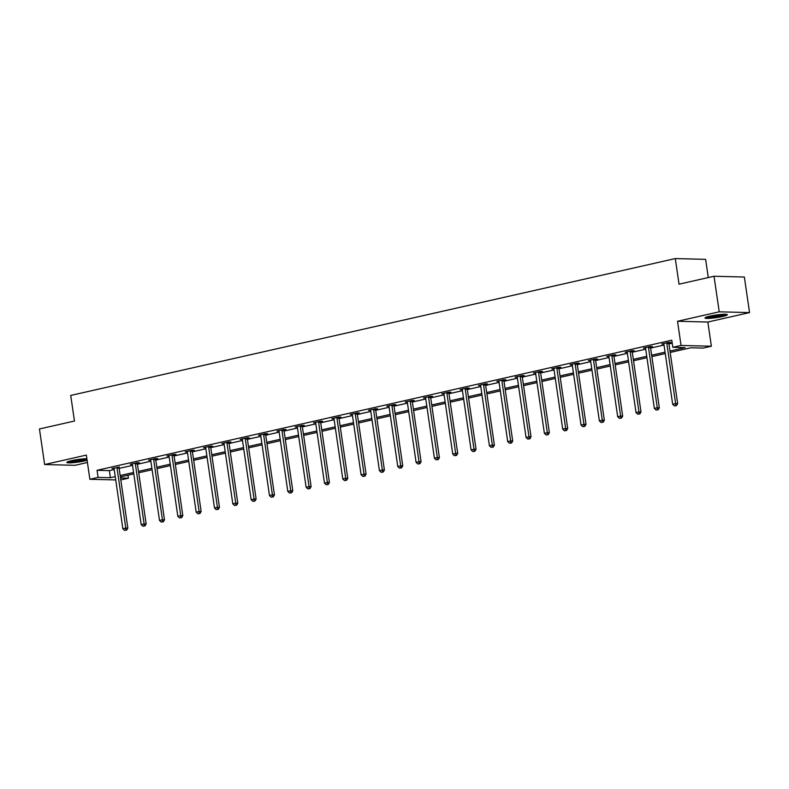 <?xml version="1.0" encoding="UTF-8"?>
<svg xmlns="http://www.w3.org/2000/svg" width="789" height="789" viewBox="0 0 789 789"><rect width="100%" height="100%" fill="white"/><g stroke="black" fill="none" stroke-linecap="round" stroke-linejoin="round"><path stroke-width="1.18" d="M86.879 458.725A11.293 1.312 171.7 0 0 71.621 460.638A11.293 1.312 171.7 0 0 66.838 462.433A11.293 1.312 171.7 0 0 72.923 462.709A11.293 1.312 171.7 0 0 84.403 460.963A11.293 1.312 171.7 0 0 87.096 460.263M722.566 316.497A11.293 1.312 171.7 0 0 727.35 314.703A11.293 1.312 171.7 0 0 721.264 314.426A11.293 1.312 171.7 0 0 709.784 316.162A11.293 1.312 171.7 0 0 705.011 317.957A11.293 1.312 171.7 0 0 711.096 318.243A11.293 1.312 171.7 0 0 722.566 316.497M127.986 475.195L128.42 478.193L120.806 479.919M708.275 277.56L705.613 259.354L675.295 258.575L70.724 395.437L74.462 421.04L39.45 428.969L44.638 464.534L74.965 465.313L87.421 462.492M675.295 258.575L679.033 284.178L714.035 276.258L744.362 277.028L749.55 312.592L719.223 311.823L677.524 321.261L681.045 345.444L711.372 346.223L703.147 348.087L690.858 347.771L670.186 352.446M677.524 321.261L707.841 322.04L749.55 312.592M707.841 322.04L711.372 346.223M714.035 276.258L719.223 311.823M669.979 351.046L685.118 347.624L672.82 347.308L671.784 340.197L97.057 470.303L109.355 470.619L114.208 469.514M119.129 468.4L132.542 465.372M137.454 464.257L150.867 461.22M155.778 460.105L169.191 457.068M174.103 455.953L187.526 452.925M192.437 451.811L205.85 448.773M210.762 447.659L224.175 444.621M229.086 443.507L242.499 440.469M247.421 439.365L260.834 436.327M265.745 435.212L279.158 432.175M284.07 431.06L297.483 428.023M302.394 426.918L315.817 423.88M320.728 422.766L334.142 419.728M339.053 418.614L352.466 415.576M357.378 414.472L370.791 411.434M375.712 410.319L389.125 407.282M394.036 406.167L407.449 403.13M412.361 402.025L425.774 398.987M430.686 397.873L444.108 394.835M449.02 393.721L462.433 390.683M467.344 389.569L480.757 386.541M485.669 385.426L499.082 382.389M504.003 381.274L517.416 378.237M522.328 377.122L535.741 374.094M540.652 372.98L554.065 369.942M558.977 368.828L572.4 365.79M577.311 364.676L590.724 361.638M595.636 360.534L609.049 357.496M613.96 356.381L627.373 353.344M632.295 352.229L645.708 349.192M650.619 348.087L664.032 345.049M668.944 343.935L672.228 343.195M668.944 342.85L670.847 342.416L668.796 342.367L661.754 343.965L663.865 344.004M650.619 347.002L652.523 346.568L650.471 346.519L643.42 348.117L645.54 348.146M632.295 351.144L634.198 350.72L632.147 350.661L625.095 352.259L627.206 352.298M613.96 355.297L615.864 354.863L613.822 354.813L606.771 356.411L608.881 356.45M595.636 359.449L597.539 359.015L595.488 358.965L588.446 360.563L590.557 360.593M577.311 363.591L579.215 363.167L577.163 363.108L570.112 364.705L572.222 364.745M558.987 367.743L560.88 367.309L558.839 367.26L551.787 368.857L553.898 368.897M540.652 371.895L542.556 371.461L540.504 371.412L533.463 373.01L535.573 373.039M522.328 376.037L524.231 375.613L522.18 375.554L515.128 377.152L517.249 377.191M504.003 380.19L505.907 379.765L503.855 379.706L496.804 381.304L498.914 381.343M485.669 384.342L487.572 383.908L485.531 383.858L478.479 385.456L480.59 385.496M467.344 388.494L469.248 388.06L467.196 388.01L460.145 389.598L462.265 389.638M449.02 392.636L450.923 392.212L448.872 392.153L441.82 393.75L443.931 393.79M430.695 396.788L432.589 396.354L430.547 396.305L423.496 397.903L425.606 397.942M412.361 400.94L414.264 400.506L412.213 400.457L405.171 402.045L407.282 402.084M394.036 405.082L395.94 404.658L393.889 404.599L386.837 406.197L388.947 406.236M375.712 409.235L377.615 408.801L375.564 408.751L368.512 410.349L370.623 410.388M357.378 413.387L359.281 412.953L357.23 412.903L350.188 414.491L352.298 414.531M339.053 417.529L340.956 417.105L338.905 417.046L331.853 418.643L333.974 418.683M320.728 421.681L322.632 421.247L320.581 421.198L313.529 422.796L315.639 422.835M302.404 425.833L304.298 425.399L302.256 425.35L295.204 426.938L297.315 426.977M284.07 429.975L285.973 429.551L283.922 429.492L276.88 431.09L278.99 431.129M265.745 434.128L267.649 433.694L265.597 433.644L258.545 435.242L260.656 435.281M247.421 438.28L249.314 437.846L247.273 437.796L240.221 439.394L242.331 439.424M229.086 442.422L230.99 441.998L228.938 441.939L221.896 443.536L224.007 443.576M210.762 446.574L212.665 446.14L210.614 446.091L203.562 447.688L205.682 447.728M192.437 450.726L194.341 450.292L192.289 450.243L185.237 451.841L187.348 451.87M174.113 454.868L176.006 454.444L173.965 454.385L166.913 455.983L169.024 456.022M155.778 459.02L157.682 458.587L155.63 458.537L148.588 460.135L150.699 460.174M137.454 463.173L139.357 462.739L137.306 462.689L130.254 464.287L132.365 464.327M119.129 467.315L111.93 468.429L114.04 468.469M115.736 479.939L89.877 479.278L86.346 455.095L44.638 464.534M89.877 479.278L98.092 477.414L110.391 477.73L115.253 476.625M97.057 470.303L98.092 477.414M672.82 347.308L681.045 345.444M120.52 477.986L128.42 478.193M665.275 353.561L651.862 356.598M646.95 357.713L633.537 360.741M628.616 361.855L615.203 364.893M610.291 366.007L596.879 369.045M591.967 370.159L578.554 373.197M573.642 374.302L560.22 377.339M555.308 378.454L541.895 381.491M536.984 382.606L523.571 385.643M518.659 386.748L505.246 389.786M500.325 390.9L486.912 393.938M482 395.052L468.587 398.09M463.676 399.195L450.263 402.232M445.351 403.347L431.928 406.384M427.017 407.499L413.604 410.536M408.692 411.641L395.279 414.679M390.368 415.793L376.955 418.831M372.033 419.945L358.62 422.983M353.709 424.087L340.296 427.125M335.384 428.24L321.971 431.277M317.05 432.392L303.637 435.429M298.725 436.544L285.312 439.572M280.401 440.686L266.988 443.724M262.076 444.838L248.653 447.876M243.742 448.99L230.329 452.018M225.417 453.133L212.004 456.17M207.093 457.285L193.68 460.322M188.758 461.437L175.345 464.474M170.434 465.579L157.021 468.617M152.109 469.731L138.696 472.769M133.785 473.883L120.362 476.921M120.165 475.52L133.578 472.483M138.489 471.368L151.902 468.331M156.814 467.216L170.227 464.179M175.148 463.074L188.561 460.036M193.473 458.922L206.886 455.884M211.797 454.77L225.21 451.732M230.122 450.627L243.545 447.59M248.456 446.475L261.869 443.438M266.781 442.323L280.194 439.286M285.105 438.181L298.518 435.143M303.44 434.029L316.853 430.991M321.764 429.877L335.177 426.839M340.089 425.725L353.502 422.697M358.423 421.582L371.836 418.545M376.748 417.43L390.161 414.393M395.072 413.278L408.485 410.25M413.397 409.136L426.819 406.098M431.731 404.984L445.144 401.946M450.055 400.832L463.468 397.794M468.38 396.689L481.793 393.652M486.714 392.537L500.127 389.5M505.039 388.385L518.452 385.348M523.363 384.243L536.776 381.205M541.688 380.091L555.111 377.053M560.022 375.939L573.435 372.901M578.347 371.797L591.76 368.759M596.671 367.644L610.084 364.607M615.006 363.492L628.419 360.455M633.33 359.35L646.743 356.312M651.655 355.198L665.068 352.16M109.355 470.619L110.391 477.73M630.243 351.095L630.204 351.322A1.45 1.193 -88.5 0 0 630.194 351.874L638.952 411.907L636.023 412.568L627.265 352.535A1.45 1.193 -88.5 0 0 627.097 352.022L627.147 352.318M611.919 355.247L611.879 355.464A1.45 1.193 -88.5 0 0 611.869 356.017L620.627 416.05L617.688 416.72L608.93 356.687A1.45 1.193 -88.5 0 0 608.773 356.174L608.822 356.46M575.26 363.542L575.22 363.768A1.45 1.193 -88.5 0 0 575.211 364.321L583.968 424.354L581.039 425.015L572.281 364.982A1.45 1.193 -88.5 0 0 572.114 364.469L572.163 364.765M556.935 367.694L556.896 367.921A1.45 1.193 -88.5 0 0 556.886 368.463L565.644 428.496L562.705 429.167L553.947 369.134A1.45 1.193 -88.5 0 0 553.789 368.621L553.839 368.907M501.952 380.14L501.912 380.367A1.45 1.193 -88.5 0 0 501.903 380.909L510.661 440.943L507.721 441.613L498.964 381.58A1.45 1.193 -88.5 0 0 498.806 381.067L498.855 381.353M483.627 384.292L483.588 384.509A1.45 1.193 -88.5 0 0 483.578 385.062L492.336 445.095L489.397 445.765L480.639 385.722A1.45 1.193 -88.5 0 0 480.481 385.219L480.531 385.505M465.293 388.435L465.254 388.661A1.45 1.193 -88.5 0 0 465.254 389.214L474.011 449.247L471.072 449.908L462.315 389.874A1.45 1.193 -88.5 0 0 462.147 389.362L462.196 389.658M446.968 392.587L446.929 392.814A1.45 1.193 -88.5 0 0 446.919 393.356L455.677 453.389L452.748 454.06L443.99 394.027A1.45 1.193 -88.5 0 0 443.822 393.514L443.872 393.8M428.644 396.739L428.605 396.956A1.45 1.193 -88.5 0 0 428.595 397.508L437.353 457.541L434.414 458.212L425.656 398.179A1.45 1.193 -88.5 0 0 425.498 397.666L425.547 397.952M373.661 409.185L373.621 409.402A1.45 1.193 -88.5 0 0 373.611 409.955L382.369 469.988L379.43 470.658L370.672 410.625A1.45 1.193 -88.5 0 0 370.514 410.112L370.564 410.398M355.336 413.328L355.297 413.554A1.45 1.193 -88.5 0 0 355.287 414.107L364.045 474.14L361.106 474.8L352.348 414.767A1.45 1.193 -88.5 0 0 352.19 414.255L352.239 414.55M337.002 417.48L336.962 417.706A1.45 1.193 -88.5 0 0 336.962 418.259L345.72 478.292L342.781 478.953L334.023 418.92A1.45 1.193 -88.5 0 0 333.855 418.407L333.905 418.693M318.677 421.632L318.638 421.849A1.45 1.193 -88.5 0 0 318.628 422.401L327.386 482.434L324.457 483.105L315.699 423.072A1.45 1.193 -88.5 0 0 315.531 422.559L315.58 422.845M300.353 425.774L300.313 426.001A1.45 1.193 -88.5 0 0 300.303 426.553L309.061 486.586L306.122 487.247L297.364 427.214A1.45 1.193 -88.5 0 0 297.206 426.701L297.256 426.997M227.045 442.373L227.005 442.599A1.45 1.193 -88.5 0 0 226.995 443.152L235.753 503.185L232.814 503.846L224.056 443.812A1.45 1.193 -88.5 0 0 223.898 443.3L223.938 443.596M208.71 446.525L208.671 446.752A1.45 1.193 -88.5 0 0 208.671 447.294L217.429 507.327L214.49 507.998L205.732 447.965A1.45 1.193 -88.5 0 0 205.564 447.452L205.613 447.738M190.386 450.667L190.346 450.894A1.45 1.193 -88.5 0 0 190.336 451.446L199.094 511.479L196.165 512.14L187.407 452.107A1.45 1.193 -88.5 0 0 187.24 451.604L187.289 451.89M153.727 458.971L153.697 459.198A1.45 1.193 -88.5 0 0 153.687 459.74L162.445 519.773L159.506 520.444L150.748 460.411A1.45 1.193 -88.5 0 0 150.591 459.898L150.63 460.184M666.902 342.801L666.863 343.018A1.45 1.193 -88.5 0 0 666.853 343.57L675.611 403.603L672.672 404.274L663.914 344.241A1.45 1.193 -88.5 0 0 663.756 343.728L663.657 343.531M669.033 342.377L668.904 343.077A1.45 1.193 -88.5 0 0 668.904 343.629L677.662 403.662L675.611 403.603L675.611 405.674L674.437 405.94L675.611 405.674M676.429 405.694L677.662 403.662M672.672 404.274L674.437 405.94M725.15 314.249A9.774 1.134 -8.3 0 1 711.915 316.813A9.774 1.134 -8.3 0 1 706.983 316.902M709.952 316.133A9.044 1.045 171.7 0 0 712.112 315.985A9.044 1.045 171.7 0 0 722.083 314.357M706.106 317.208A11.214 1.302 171.7 0 0 711.303 317.06A11.214 1.302 171.7 0 0 726.087 314.298M86.879 458.764A9.774 1.134 -8.3 0 1 83.378 459.8A9.774 1.134 -8.3 0 1 68.821 461.368M71.789 460.598A9.044 1.045 171.7 0 0 82.865 459.08A9.044 1.045 171.7 0 0 83.92 458.833M67.933 461.683A11.214 1.302 171.7 0 0 84.196 459.829A11.214 1.302 171.7 0 0 86.928 459.109M648.568 346.943L648.528 347.17A1.45 1.193 -88.5 0 0 648.528 347.722L657.286 407.755L654.347 408.416L645.589 348.383A1.45 1.193 -88.5 0 0 645.422 347.87L645.323 347.683M650.698 346.519L650.58 347.219A1.45 1.193 -88.5 0 0 650.57 347.771L659.328 407.805L657.286 407.755L657.286 409.816L656.113 410.083L657.286 409.816M658.105 409.836L659.328 407.805M654.347 408.416L656.113 410.083M632.374 350.671L632.255 351.371A1.45 1.193 -88.5 0 0 632.245 351.924L641.003 411.957L638.952 411.907L638.962 413.969L637.788 414.235L638.962 413.969M639.78 413.988L641.003 411.957M636.023 412.568L637.788 414.235M614.049 354.823L613.931 355.523A1.45 1.193 -88.5 0 0 613.921 356.076L622.679 416.109L620.627 416.05L620.627 418.121L619.454 418.387L620.627 418.121M621.446 418.14L622.679 416.109M617.688 416.72L619.454 418.387M593.584 359.389L593.545 359.616A1.45 1.193 -88.5 0 0 593.545 360.169L602.303 420.202L599.364 420.862L590.606 360.829A1.45 1.193 -88.5 0 0 590.438 360.317L590.34 360.129M595.725 358.965L595.596 359.666A1.45 1.193 -88.5 0 0 595.587 360.218L604.344 420.251L602.303 420.202L602.303 422.263L601.129 422.529L602.303 422.263M603.121 422.283L604.344 420.251M599.364 420.862L601.129 422.529M577.39 363.118L577.272 363.818A1.45 1.193 -88.5 0 0 577.262 364.37L586.02 424.403L583.968 424.354L583.978 426.415L582.805 426.681L583.978 426.415M584.797 426.435L586.02 424.403M581.039 425.015L582.805 426.681M559.066 367.27L558.947 367.97A1.45 1.193 -88.5 0 0 558.937 368.522L567.695 428.555L565.644 428.496L565.644 430.567L564.47 430.833L565.644 430.567M566.472 430.587L567.695 428.555M562.705 429.167L564.47 430.833M538.611 371.836L538.571 372.063A1.45 1.193 -88.5 0 0 538.562 372.615L547.319 432.648L544.38 433.309L535.623 373.276A1.45 1.193 -88.5 0 0 535.465 372.773L535.356 372.576M540.741 371.412L540.613 372.122A1.45 1.193 -88.5 0 0 540.613 372.664L549.371 432.697L547.319 432.648L547.319 434.709L546.146 434.976L547.319 434.709M548.138 434.739L549.371 432.697M544.38 433.309L546.146 434.976M520.276 375.988L520.237 376.215A1.45 1.193 -88.5 0 0 520.237 376.767L528.995 436.8L526.056 437.461L517.298 377.428A1.45 1.193 -88.5 0 0 517.13 376.915L517.032 376.728M522.407 375.564L522.288 376.264A1.45 1.193 -88.5 0 0 522.279 376.817L531.036 436.85L528.995 436.8L528.995 438.862L527.821 439.128L528.995 438.862M529.813 438.881L531.036 436.85M526.056 437.461L527.821 439.128M504.082 379.716L503.964 380.416A1.45 1.193 -88.5 0 0 503.954 380.969L512.712 441.002L510.661 440.943L510.67 443.014L509.497 443.28L510.67 443.014M511.489 443.033L512.712 441.002M507.721 441.613L509.497 443.28M485.758 383.858L485.629 384.568A1.45 1.193 -88.5 0 0 485.629 385.111L494.387 445.144L492.336 445.095L492.336 447.156L491.162 447.422L492.336 447.156M493.155 447.185L494.387 445.144M489.397 445.765L491.162 447.422M467.433 388.01L467.305 388.711A1.45 1.193 -88.5 0 0 467.295 389.263L476.053 449.296L474.011 449.247L474.011 451.308L472.838 451.574L474.011 451.308M474.83 451.328L476.053 449.296M471.072 449.908L472.838 451.574M449.099 392.163L448.98 392.863A1.45 1.193 -88.5 0 0 448.971 393.415L457.728 453.448L455.677 453.389L455.687 455.46L454.513 455.726L455.687 455.46M456.506 455.48L457.728 453.448M452.748 454.06L454.513 455.726M430.774 396.315L430.656 397.015A1.45 1.193 -88.5 0 0 430.646 397.557L439.404 457.59L437.353 457.541L437.353 459.602L436.179 459.869L437.353 459.602M438.181 459.632L439.404 457.59M434.414 458.212L436.179 459.869M410.319 400.881L410.28 401.108A1.45 1.193 -88.5 0 0 410.27 401.66L419.028 461.693L416.089 462.354L407.331 402.321A1.45 1.193 -88.5 0 0 407.173 401.808L407.065 401.621M412.45 400.457L412.322 401.157A1.45 1.193 -88.5 0 0 412.322 401.709L421.079 461.743L419.028 461.693L419.028 463.754L417.854 464.021L419.028 463.754M419.847 463.774L421.079 461.743M416.089 462.354L417.854 464.021M391.985 405.033L391.946 405.26A1.45 1.193 -88.5 0 0 391.946 405.802L400.704 465.845L397.764 466.506L389.007 406.473A1.45 1.193 -88.5 0 0 388.839 405.96L388.74 405.763M394.115 404.609L393.997 405.309A1.45 1.193 -88.5 0 0 393.987 405.862L402.745 465.895L400.704 465.845L400.704 467.907L399.53 468.173L400.704 467.907M401.522 467.926L402.745 465.895M397.764 466.506L399.53 468.173M375.791 408.761L375.672 409.461A1.45 1.193 -88.5 0 0 375.663 410.004L384.421 470.047L382.369 469.988L382.379 472.059L381.195 472.325L382.379 472.059M383.198 472.078L384.421 470.047M379.43 470.658L381.195 472.325M357.466 412.903L357.338 413.604A1.45 1.193 -88.5 0 0 357.338 414.156L366.096 474.189L364.045 474.14L364.045 476.201L362.871 476.467L364.045 476.201M364.863 476.221L366.096 474.189M361.106 474.8L362.871 476.467M339.142 417.056L339.014 417.756A1.45 1.193 -88.5 0 0 339.004 418.308L347.762 478.341L345.72 478.292L345.72 480.353L344.546 480.619L345.72 480.353M346.539 480.373L347.762 478.341M342.781 478.953L344.546 480.619M320.807 421.208L320.689 421.908A1.45 1.193 -88.5 0 0 320.679 422.46L329.437 482.493L327.386 482.434L327.396 484.505L326.222 484.771L327.396 484.505M328.214 484.525L329.437 482.493M324.457 483.105L326.222 484.771M302.483 425.35L302.365 426.05A1.45 1.193 -88.5 0 0 302.355 426.602L311.113 486.635L309.061 486.586L309.061 488.647L307.888 488.914L309.061 488.647M309.89 488.667L311.113 486.635M306.122 487.247L307.888 488.914M282.028 429.926L281.989 430.153A1.45 1.193 -88.5 0 0 281.979 430.705L290.737 490.738L287.798 491.399L279.04 431.366A1.45 1.193 -88.5 0 0 278.882 430.853L278.773 430.666M284.158 429.502L284.03 430.202A1.45 1.193 -88.5 0 0 284.03 430.755L292.788 490.788L290.737 490.738L290.737 492.8L289.563 493.066L290.737 492.8M291.555 492.819L292.788 490.788M287.798 491.399L289.563 493.066M263.694 434.078L263.654 434.295A1.45 1.193 -88.5 0 0 263.654 434.847L272.412 494.881L269.473 495.551L260.715 435.518A1.45 1.193 -88.5 0 0 260.548 435.005L260.449 434.808M265.824 433.654L265.706 434.354A1.45 1.193 -88.5 0 0 265.696 434.907L274.454 494.94L272.412 494.881L272.412 496.952L271.238 497.218L272.412 496.952M273.231 496.971L274.454 494.94M269.473 495.551L271.238 497.218M245.369 438.22L245.33 438.447A1.45 1.193 -88.5 0 0 245.32 439L254.078 499.033L251.139 499.693L242.381 439.66A1.45 1.193 -88.5 0 0 242.223 439.148L242.124 438.96M247.499 437.796L247.381 438.497A1.45 1.193 -88.5 0 0 247.371 439.049L256.129 499.082L254.078 499.033L254.088 501.094L252.904 501.36L254.088 501.094M254.906 501.114L256.129 499.082M251.139 499.693L252.904 501.36M229.175 441.948L229.047 442.649A1.45 1.193 -88.5 0 0 229.047 443.201L237.805 503.234L235.753 503.185L235.753 505.246L234.58 505.512L235.753 505.246M236.572 505.266L237.805 503.234M232.814 503.846L234.58 505.512M210.841 446.101L210.722 446.801A1.45 1.193 -88.5 0 0 210.712 447.353L219.47 507.386L217.429 507.327L217.429 509.398L216.255 509.664L217.429 509.398M218.247 509.418L219.47 507.386M214.49 507.998L216.255 509.664M192.516 450.243L192.398 450.953A1.45 1.193 -88.5 0 0 192.388 451.495L201.146 511.528L199.094 511.479L199.104 513.54L197.931 513.807L199.104 513.54M199.923 513.56L201.146 511.528M196.165 512.14L197.931 513.807M172.061 454.819L172.022 455.046A1.45 1.193 -88.5 0 0 172.012 455.598L180.77 515.631L177.831 516.292L169.073 456.259A1.45 1.193 -88.5 0 0 168.915 455.746L168.816 455.559M174.191 454.395L174.073 455.095A1.45 1.193 -88.5 0 0 174.063 455.647L182.821 515.681L180.77 515.631L180.77 517.692L179.596 517.959L180.77 517.692M181.598 517.712L182.821 515.681M177.831 516.292L179.596 517.959M155.867 458.547L155.739 459.247A1.45 1.193 -88.5 0 0 155.739 459.8L164.497 519.833L162.445 519.773L162.445 521.845L161.272 522.111L162.445 521.845M163.264 521.864L164.497 519.833M159.506 520.444L161.272 522.111M135.402 463.113L135.363 463.34A1.45 1.193 -88.5 0 0 135.353 463.893L144.121 523.926L141.182 524.586L132.424 464.553A1.45 1.193 -88.5 0 0 132.256 464.05L132.157 463.853M137.533 462.689L137.414 463.399A1.45 1.193 -88.5 0 0 137.404 463.942L146.162 523.975L144.121 523.926L144.121 525.987L142.947 526.253L144.121 525.987M144.939 526.016L146.162 523.975M141.182 524.586L142.947 526.253M117.078 467.266L117.038 467.492A1.45 1.193 -88.5 0 0 117.028 468.045L125.786 528.078L122.847 528.738L114.089 468.705A1.45 1.193 -88.5 0 0 113.932 468.193L113.833 468.005M119.208 466.841L119.09 467.542A1.45 1.193 -88.5 0 0 119.08 468.094L127.838 528.127L125.786 528.078L125.796 530.139L124.613 530.405L125.796 530.139M126.615 530.159L127.838 528.127M122.847 528.738L124.613 530.405M666.863 343.018L668.904 343.077M666.853 343.57L668.904 343.629M648.528 347.17L650.58 347.219M648.528 347.722L650.57 347.771M630.204 351.322L632.255 351.371M630.194 351.874L632.245 351.924M611.879 355.464L613.931 355.523M611.869 356.017L613.921 356.076M593.545 359.616L595.596 359.666M593.545 360.169L595.587 360.218M575.22 363.768L577.272 363.818M575.211 364.321L577.262 364.37M556.896 367.921L558.947 367.97M556.886 368.463L558.937 368.522M538.571 372.063L540.613 372.122M538.562 372.615L540.613 372.664M520.237 376.215L522.288 376.264M520.237 376.767L522.279 376.817M501.912 380.367L503.964 380.416M501.903 380.909L503.954 380.969M483.588 384.509L485.629 384.568M483.578 385.062L485.629 385.111M465.254 388.661L467.305 388.711M465.254 389.214L467.295 389.263M446.929 392.814L448.98 392.863M446.919 393.356L448.971 393.415M428.605 396.956L430.656 397.015M428.595 397.508L430.646 397.557M410.28 401.108L412.322 401.157M410.27 401.66L412.322 401.709M391.946 405.26L393.997 405.309M391.946 405.802L393.987 405.862M373.621 409.402L375.672 409.461M373.611 409.955L375.663 410.004M355.297 413.554L357.338 413.604M355.287 414.107L357.338 414.156M336.962 417.706L339.014 417.756M336.962 418.259L339.004 418.308M318.638 421.849L320.689 421.908M318.628 422.401L320.679 422.46M300.313 426.001L302.365 426.05M300.303 426.553L302.355 426.602M281.989 430.153L284.03 430.202M281.979 430.705L284.03 430.755M263.654 434.295L265.706 434.354M263.654 434.847L265.696 434.907M245.33 438.447L247.381 438.497M245.32 439L247.371 439.049M227.005 442.599L229.047 442.649M226.995 443.152L229.047 443.201M208.671 446.752L210.722 446.801M208.671 447.294L210.712 447.353M190.346 450.894L192.398 450.953M190.336 451.446L192.388 451.495M172.022 455.046L174.073 455.095M172.012 455.598L174.063 455.647M153.697 459.198L155.739 459.247M153.687 459.74L155.739 459.8M135.363 463.34L137.414 463.399M135.353 463.893L137.404 463.942M117.038 467.492L119.09 467.542M117.028 468.045L119.08 468.094"/></g></svg>
